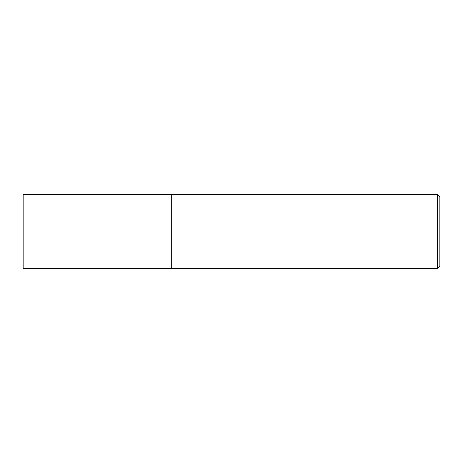 <?xml version="1.0" encoding="UTF-8"?>
<svg xmlns="http://www.w3.org/2000/svg" width="463" height="463" viewBox="0 0 463 463"><rect width="100%" height="100%" fill="white"/><g stroke="black" fill="none" stroke-linecap="round" stroke-linejoin="round"><path stroke-width="0.69" d="M171.31 194.46L23.15 194.46L23.15 268.54L171.31 268.54L171.31 194.46L171.31 268.54L437.535 268.54L437.535 194.46L171.31 194.46M437.535 194.46L439.85 196.775L439.85 266.225L437.535 268.54"/></g></svg>
